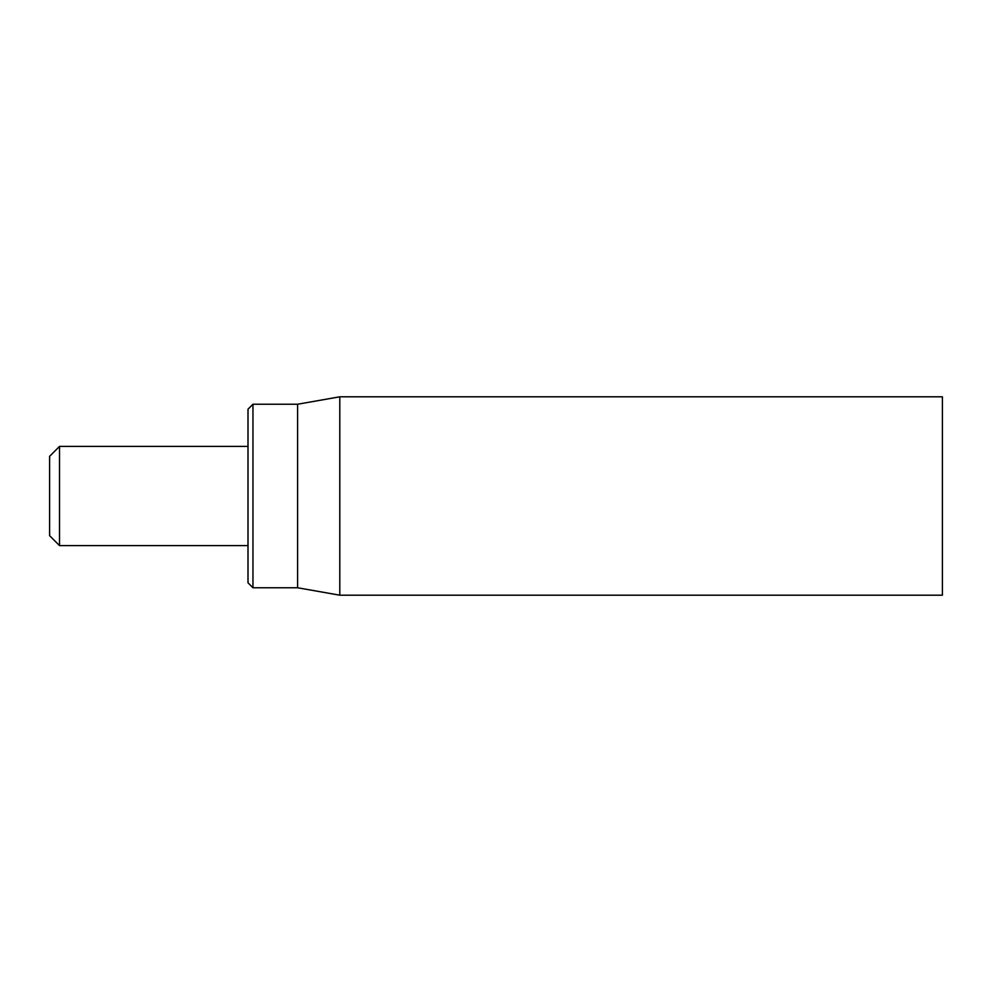 <?xml version="1.0" encoding="UTF-8"?>
<svg xmlns="http://www.w3.org/2000/svg" width="992" height="992" viewBox="0 0 992 992"><rect width="100%" height="100%" fill="white"/><g stroke="black" fill="none" stroke-linecap="round" stroke-linejoin="round"><path stroke-width="1.49" d="M942.4 496L942.4 396.8L339.797 396.8L339.797 595.2L942.4 595.2L942.4 496M248 496L248 582.8L252.96 587.76L252.96 404.24L248 409.2L248 496M252.96 587.76L297.6 587.76L297.6 404.24L252.96 404.24M59.52 446.4L49.6 456.32L49.6 535.68L59.52 545.6L59.52 446.4L248 446.4M297.6 587.76L339.797 595.2M297.6 404.24L339.797 396.8M59.52 545.6L248 545.6"/></g></svg>
